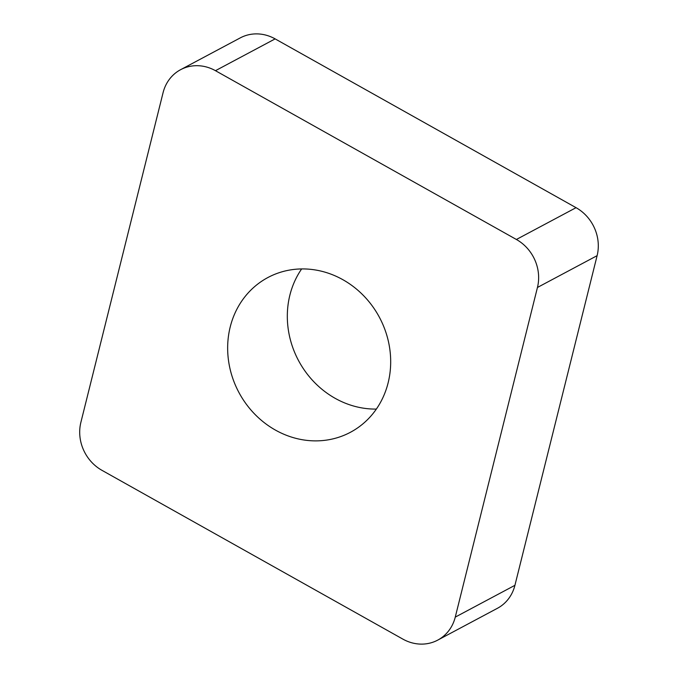 <?xml version="1.0" encoding="UTF-8"?>
<svg xmlns="http://www.w3.org/2000/svg" width="678" height="678" viewBox="0 0 678 678"><rect width="100%" height="100%" fill="white"/><g stroke="black" fill="none" stroke-linecap="round" stroke-linejoin="round"><path stroke-width="1.02" d="M402.876 639.117L101.946 470.32A40.79 37.053 61.9 0 1 80.885 422.335L163.076 92.683A40.79 37.053 61.9 0 1 180.619 69.681A40.79 37.053 61.9 0 1 215.46 70.69L516.39 239.478A40.79 37.053 61.9 0 1 537.451 287.464L455.26 617.116A40.79 37.053 61.9 0 1 437.725 640.117A40.79 37.053 61.9 0 1 402.876 639.117L101.946 470.32A40.79 37.053 61.9 0 1 80.885 422.335L163.076 92.683A40.79 37.053 61.9 0 1 215.46 70.69L516.39 239.478A40.79 37.053 61.9 0 1 537.451 287.464L455.26 617.116A40.79 37.053 61.9 0 1 402.876 639.117M382.68 324.033A87.699 79.673 -118.1 0 0 267.92 277.514A87.699 79.673 -118.1 0 0 235.656 385.765A87.699 79.673 -118.1 0 0 350.416 432.293A87.699 79.673 -118.1 0 0 382.68 324.033M437.725 640.117L497.381 608.319A40.79 37.053 -118.1 0 0 514.924 585.317L597.115 255.665A40.79 37.053 -118.1 0 0 576.054 207.68L275.124 38.883A40.79 37.053 -118.1 0 0 240.275 37.883L180.619 69.681M376.349 409.08A87.699 79.673 61.9 0 1 295.32 353.967A87.699 79.673 61.9 0 1 301.651 268.92M516.39 239.478L576.054 207.68M597.115 255.665L537.451 287.464M455.26 617.116L514.924 585.317M275.124 38.883L215.46 70.69"/></g></svg>
